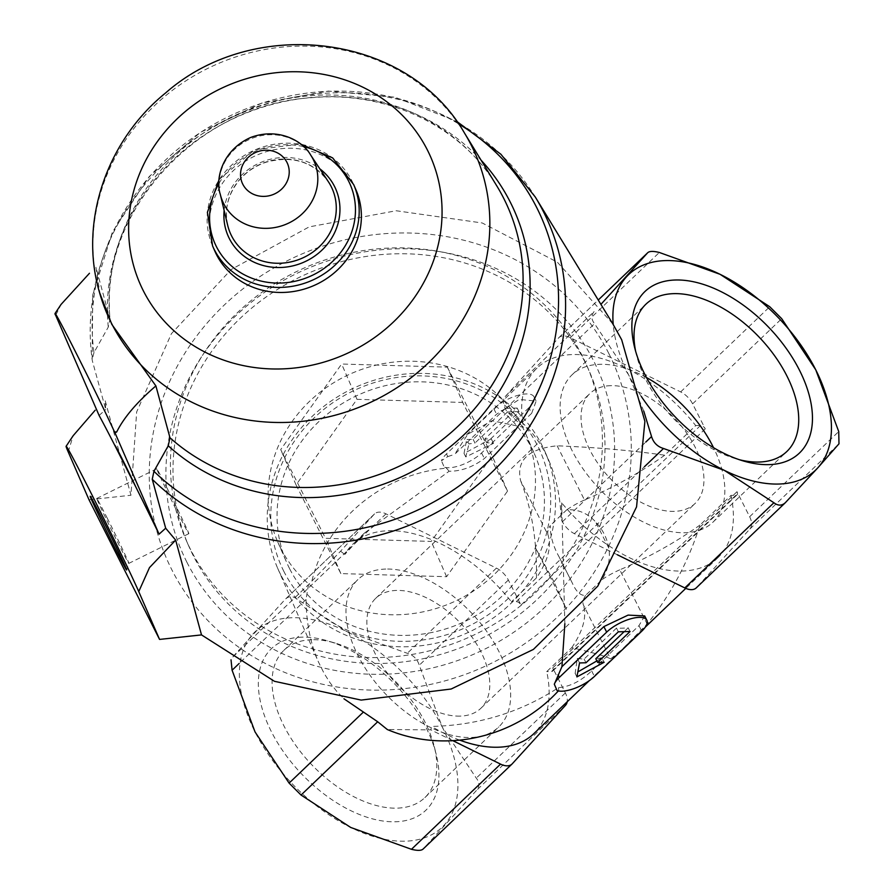<?xml version="1.0" encoding="UTF-8"?>
<svg xmlns="http://www.w3.org/2000/svg" width="894" height="894" viewBox="0 0 894 894"><rect width="100%" height="100%" fill="white"/><g stroke="black" fill="none" stroke-linecap="round" stroke-linejoin="round"><path stroke-width="0.67" stroke-dasharray="4.47 3.35" d="M610.736 385.66A76.079 44.074 46.3 0 0 589.906 393.516A76.079 44.074 46.3 0 0 610.624 478.961A76.079 44.074 46.3 0 0 695.063 503.501A76.079 44.074 46.3 0 0 686 432.104A76.079 44.074 46.3 0 0 610.736 385.66M460.075 716.116A76.079 44.074 -133.7 0 1 384.811 669.684A76.079 44.074 -133.7 0 1 375.748 598.287A76.079 44.074 -133.7 0 1 396.578 590.431A76.079 44.074 -133.7 0 1 471.842 636.863A76.079 44.074 -133.7 0 1 480.905 708.26A76.079 44.074 -133.7 0 1 460.075 716.116M554.057 581.983L535.227 547.419L566.651 609.641L554.057 581.983M641.277 396.4A135.251 78.348 -133.7 0 1 628.583 374.809A135.251 78.348 -133.7 0 1 613.217 324.5M302.016 637.143A111.761 64.737 46.3 0 0 267.082 722.397A111.761 64.737 46.3 0 0 379.157 820.379A111.761 64.737 46.3 0 0 436.227 754.491A111.761 64.737 46.3 0 0 327.562 640.842A111.761 64.737 46.3 0 0 302.016 637.143M695.722 425.589L700.572 425.455A4.224 2.447 -133.7 0 1 705.254 428.874L692.615 403.853A16.908 9.789 -133.7 0 0 680.658 391.918L570.26 337.664A16.908 9.789 -133.7 0 0 558.839 337.686A16.908 9.789 -133.7 0 0 558.56 337.977L505.177 396.601A16.908 9.789 -133.7 0 0 505.445 408.849L506.753 411.452L523.493 427.276A131.027 75.901 -133.7 0 1 536.992 368.093A131.027 75.901 -133.7 0 1 695.722 425.589L664.723 455.225C631.857 450.487 595.996 447.346 557.141 445.815C528.209 448.743 516.039 460.388 520.621 480.737L548 534.914A170.754 64.703 -26.8 0 1 536.478 577.848L511.446 601.785L516.296 601.651A4.224 2.447 -133.7 0 1 520.99 605.059L508.351 580.05A16.908 9.789 -133.7 0 0 496.393 568.103L385.984 513.849A16.908 9.789 -133.7 0 0 374.564 513.882A16.908 9.789 -133.7 0 0 374.284 514.162L340.603 551.173L308.452 584.698L231.825 657.973L285.197 599.349C288.751 595.896 292.651 595.784 296.897 599.036L346.559 631.455L407.295 653.29C413.363 655.101 417.353 659.079 419.264 665.225L442.228 726.967A135.251 78.348 -133.7 0 1 444.307 824.972A135.251 78.348 -133.7 0 1 350.727 827.464A135.251 78.348 -133.7 0 1 255.058 731.962A135.251 78.348 -133.7 0 1 252.968 633.958A135.251 78.348 -133.7 0 1 346.559 631.455A135.251 78.348 -133.7 0 1 442.228 726.967L476.278 778.115C479.709 782.496 479.787 786.586 476.536 790.363L423.164 848.987L512.251 763.8M446.475 453.917L447.816 456.566L441.446 460.768A25.356 9.61 -26.8 0 1 446.475 453.917L493.79 408.681A25.356 9.61 -26.8 0 1 517.224 395.539A25.356 9.61 -26.8 0 1 533.975 396.78A25.356 9.61 -26.8 0 1 528.89 407.742L531.684 413.285L484.369 458.521C472.814 467.093 461.069 471.328 449.134 471.227L364.528 532.992L344.749 554.503A131.027 75.901 -133.7 0 1 352.717 544.278A131.027 75.901 -133.7 0 1 511.446 601.785M531.684 413.285L536.143 401.082L519.191 399.439L496.595 414.224L454.644 454.331L467.864 434.182L492.002 420.728L523.493 427.276M536.478 577.848C537.071 541.071 531.796 508.697 520.621 480.737M340.603 551.173L344.749 554.503M664.723 455.225A170.754 64.703 -26.8 0 1 584.508 500.003L557.141 445.815M608.803 548.089C607.093 538.177 602.657 529.393 595.493 521.738L608.803 548.089C610.524 558.739 608.278 569.243 602.087 579.591L585.559 595.393C580.53 595.806 576.105 591.672 572.283 583L558.973 556.649L572.283 583M785.602 502.428L696.515 587.615L749.898 528.98A16.908 9.789 -133.7 0 0 749.641 516.732L737.002 491.711A4.224 2.447 -133.7 0 1 737.002 494.851A4.224 2.447 -133.7 0 1 735.84 495.287L730.99 495.41L699.991 525.057C688.212 562.136 670.601 595.125 647.155 624.012L624.068 647.401L589.314 680.625M730.99 495.41A131.027 75.901 -133.7 0 1 718.094 557.498A131.027 75.901 -133.7 0 1 561.667 502.841L561.141 519.123C560.493 497.567 556.392 478.033 548.849 460.533C539.104 438.485 525.069 422.124 506.753 411.452M564.852 623.71L561.667 502.841M644.663 615.932L638.964 625.655L591.649 670.891C580.955 681.116 569.891 686.704 558.459 687.642C520.174 712.507 477.888 725.425 431.59 726.409L430.863 729.873L387.292 729.515M585.559 595.393A42.264 16.014 153.2 0 0 583.268 604.746L610.636 658.923C606.423 656.464 593.46 652.721 571.747 647.681L546.726 671.606A131.027 75.901 -133.7 0 1 533.819 733.683M459.65 740.12A131.027 75.901 -133.7 0 1 431.59 726.409M610.636 658.923L621.855 649.513M449.134 471.227L446.464 468.143L444.206 467.115L441.446 460.768M312.017 580.485A145.823 134.916 156.5 0 1 446.464 468.143M557.074 690.57L558.772 690.481L558.459 687.642M308.452 584.698L306.039 599.505C306.284 622.526 310.408 643.322 318.409 661.895L324.131 673.417L330.031 682.748L336.647 691.23L343.955 698.784M280.716 574.73A145.823 134.916 156.5 0 1 277.665 568.249A145.823 134.916 156.5 0 1 357.555 386.364A145.823 134.916 156.5 0 1 545.094 451.906A145.823 134.916 156.5 0 1 468.735 632.203A145.823 134.916 156.5 0 1 280.716 574.73M447.816 456.566L454.644 454.331M100.173 294.852L95.937 267.205L110.219 320.175C96.954 215.968 194.724 104.889 310.486 97.792C386.946 90.339 461.416 126.412 496.695 185.74A209.33 193.674 156.5 0 0 255.416 107.235A209.33 193.674 156.5 0 0 110.018 319.08L108.275 327.092L93.971 352.594A235.949 218.304 156.5 0 1 204.424 129.965A235.949 218.304 156.5 0 1 458.376 123.73M93.971 352.594L92.127 359.779L92.764 294.819L112.42 232.027L149.354 176.409L200.491 132.301L261.774 103.089L328.366 91.065L395.07 97.234L456.599 121.249M612.837 323.885L557.342 262.165L482.257 222.986L396.198 210.749L309.168 226.886L231.222 269.496L171.413 333.663L136.659 411.933L130.96 495.254L105.123 400.456L105.727 409.497L92.283 360.573A240.464 222.472 156.5 0 1 252.778 108.688A240.464 222.472 156.5 0 1 535.249 196.971M214.806 251.046A76.929 71.174 156.5 0 1 256.958 155.098A76.929 71.174 156.5 0 1 355.89 189.673M55.126 314.051L56.735 313.258L61.049 304.441M99.111 415.475L105.727 409.497M68.212 451.928L73.152 435.691M89.009 499.757L130.96 495.254M55.495 315.079L56.735 313.258M608.769 353.421A243.838 225.601 -23.5 0 0 192.914 341.173A243.838 225.601 -23.5 0 0 369.133 690.034A243.838 225.601 -23.5 0 0 608.769 353.421M190.612 549.62A218.516 202.178 156.5 0 1 186.053 539.898A218.516 202.178 156.5 0 1 305.782 267.328A218.516 202.178 156.5 0 1 586.81 365.557A218.516 202.178 156.5 0 1 472.378 635.735A218.516 202.178 156.5 0 1 190.612 549.62M447.358 367.143L492.158 455.839L431.232 541.418L325.505 538.3L280.705 449.604L341.631 364.026L447.358 367.143L462.712 402.445L507.513 491.13L446.587 576.708L340.86 573.59L296.059 484.906L356.985 399.327L462.712 402.445M193.171 555.498A218.516 202.178 156.5 0 1 188.612 545.776A218.516 202.178 156.5 0 1 308.341 273.206A218.516 202.178 156.5 0 1 589.369 371.435A218.516 202.178 156.5 0 1 474.938 641.613A218.516 202.178 156.5 0 1 193.171 555.498M186.88 562.192A226.975 210.001 156.5 0 1 409.944 248.856A226.975 210.001 156.5 0 1 573.982 573.59A226.975 210.001 156.5 0 1 186.88 562.192M167.312 488.627A36.207 0.726 -116.3 0 0 156.741 468.769A36.207 0.726 -116.3 0 0 172.14 501.545A36.207 0.726 -116.3 0 0 188.846 533.673A36.207 0.726 -116.3 0 0 167.312 488.627M107.325 518.308A36.207 0.726 -116.3 0 0 96.764 498.461A36.207 0.726 -116.3 0 0 96.753 498.461A36.207 0.726 -116.3 0 0 112.152 531.226A36.207 0.726 -116.3 0 0 128.87 563.354A36.207 0.726 -116.3 0 0 128.87 563.343A36.207 0.726 -116.3 0 0 107.325 518.308M280.582 547.988A135.251 125.138 156.5 0 1 277.755 541.976A135.251 125.138 156.5 0 1 351.867 373.267A135.251 125.138 156.5 0 1 525.806 434.059A135.251 125.138 156.5 0 1 454.979 601.293A135.251 125.138 156.5 0 1 280.582 547.988M507.513 491.13L492.158 455.839M356.985 399.327L341.631 364.026M296.059 484.906L280.705 449.604M340.86 573.59L325.505 538.3M446.587 576.708L431.232 541.418M283.856 571.389A141.598 131.005 156.5 0 1 423.018 375.927A141.598 131.005 156.5 0 1 525.348 578.507A141.598 131.005 156.5 0 1 283.856 571.389M289.544 568.584A135.251 125.138 156.5 0 1 286.717 562.561A135.251 125.138 156.5 0 1 360.818 393.852A135.251 125.138 156.5 0 1 534.768 454.655A135.251 125.138 156.5 0 1 463.941 621.889A135.251 125.138 156.5 0 1 289.544 568.584M737.002 491.711L552.727 667.907L565.366 692.928A16.908 9.789 -133.7 0 1 567.198 701.768M552.727 667.907A4.224 2.447 -133.7 0 1 552.727 671.036A4.224 2.447 -133.7 0 1 551.564 671.483L546.726 671.606M452.811 740.657L430.863 729.873M374.284 514.162L285.577 598.969L374.564 513.882M617.307 554.749L574.417 533.673A16.908 9.789 -133.7 0 1 562.46 521.727L561.141 519.123M643.736 411.039L628.583 374.809L594.532 323.673C591.102 319.281 591.023 315.202 594.264 311.414L505.177 396.601M630.058 631.499L628.18 627.789A131.027 75.901 -133.7 0 1 616.48 628.102L618.357 631.812M628.18 627.789L624.135 631.667M596.901 660.889L601.863 657.794L604.132 662.286M616.48 628.102L584.117 659.057A131.027 75.901 -133.7 0 1 577.289 658.453L575.133 673.405L577.837 671.942M575.133 673.405L576.898 676.903M577.289 658.453L579.558 662.946M584.117 659.057L585.995 662.767M601.863 657.794A131.027 75.901 -133.7 0 1 595.806 658.744M528.89 407.742L481.575 452.979A25.356 9.61 -26.8 0 1 444.206 467.115M473.116 439.323L474.993 443.044A131.027 75.901 -133.7 0 0 468.948 443.983L466.679 439.49L473.116 439.323L505.49 408.368L507.367 412.089A131.027 75.901 -133.7 0 1 519.068 411.776L486.694 442.731A131.027 75.901 -133.7 0 1 493.522 443.323L465.796 456.946L468.948 443.983M505.49 408.368L517.19 408.055L484.816 439.01L491.253 438.842L464.031 453.448L465.796 456.946M491.253 438.842L493.522 443.323M484.816 439.01L486.694 442.731M517.19 408.055L519.068 411.776M464.031 453.448L466.679 439.49M507.367 412.089L474.993 443.044M699.991 525.057A170.754 64.703 153.2 0 1 619.788 569.824L647.155 624.012M619.788 569.824A42.264 16.014 153.2 0 0 602.087 579.591M584.508 500.003A42.264 16.014 -26.8 0 0 566.818 509.759C577.926 509.189 587.492 513.178 595.493 521.738M548 534.914A42.264 16.014 -26.8 0 1 550.291 525.56C550.19 535.752 553.084 546.111 558.973 556.649M571.747 647.681A170.754 64.703 153.2 0 0 583.268 604.746M566.818 509.759L550.291 525.56M646.485 377.547A101.938 59.049 46.3 0 0 599.952 364.305A101.938 59.049 46.3 0 0 572.037 374.832A101.938 59.049 46.3 0 0 599.807 489.32A101.938 59.049 46.3 0 0 712.931 522.185A101.938 59.049 46.3 0 0 713.546 447.693M635.645 351.264A101.938 59.049 46.3 0 0 636.483 355.019A101.938 59.049 46.3 0 0 735.606 458.678A101.938 59.049 46.3 0 0 739.316 459.695M311.894 639.724A101.938 59.049 46.3 0 0 283.979 650.251A101.938 59.049 46.3 0 0 311.749 764.739A101.938 59.049 46.3 0 0 424.873 797.604A101.938 59.049 46.3 0 0 434.316 746.758A101.938 59.049 46.3 0 0 335.194 643.099A101.938 59.049 46.3 0 0 311.894 639.724M385.795 569.065A101.938 59.049 46.3 0 0 357.879 579.591A101.938 59.049 46.3 0 0 385.649 694.079A101.938 59.049 46.3 0 0 498.774 726.945A101.938 59.049 46.3 0 0 486.627 631.287A101.938 59.049 46.3 0 0 385.795 569.065M108.275 327.092A213.845 197.853 156.5 0 1 237.558 116.701A213.845 197.853 156.5 0 1 481.061 160.171M99.357 291.958A200.748 185.74 156.5 0 1 217.309 63.977A200.748 185.74 156.5 0 1 464.522 133.105M220.282 194.333A49.941 46.197 156.5 0 1 250.029 139.173A49.941 46.197 156.5 0 1 310.654 155.02M227.713 225.411A55.596 51.439 156.5 0 1 260.825 163.993A55.596 51.439 156.5 0 1 328.322 181.638C313.213 161.702 292.494 155.221 266.177 162.194C255.628 165.725 246.755 171.614 239.57 179.862C228.149 193.786 224.193 208.972 227.713 225.411M224.137 210.436A58.713 54.322 156.5 0 1 260.255 162.674A58.713 54.322 156.5 0 1 319.817 168.821M219.008 183.371A73.789 68.279 156.5 0 1 303.513 146.616M212.604 245.995A76.929 71.174 156.5 0 1 254.756 150.047A76.929 71.174 156.5 0 1 353.689 184.622M306.039 599.505L239.156 663.46M385.984 513.849L296.897 599.036M496.393 568.103L407.295 653.29M508.351 580.05L419.264 665.225M749.641 516.732L838.728 431.556M565.366 692.928L476.278 778.115M705.254 428.874L520.99 605.059M692.615 403.853L781.702 318.666M565.623 705.176L476.536 790.363M558.56 337.977L598.242 300.026M570.26 337.664L659.347 252.477M680.658 391.918L769.745 306.731M749.898 528.98L838.985 443.804M574.417 533.673L644.429 466.735M562.46 521.727L645.803 442.049M505.445 408.849L594.532 323.673M591.649 670.891L594.443 676.434M638.964 625.655L641.758 631.186M481.575 452.979L484.369 458.521M493.79 408.681L496.595 414.224M700.572 425.455L516.296 601.651M735.84 495.287L551.564 671.483M480.905 708.26L695.063 503.501M375.748 598.287L589.906 393.516M536.992 368.093L467.864 434.182M364.528 532.992L352.717 544.278M718.094 557.498L685.799 588.375M645.356 627.04L624.068 647.401M277.665 568.249L318.409 661.895M545.094 451.906L548.849 460.533M219.175 179.448L254.634 149.756L300.529 144.057M186.053 539.898L188.612 545.776M586.81 365.557L589.369 371.435M156.741 468.769L96.753 498.461L90.193 496.237M188.846 533.673L128.87 563.354L126.657 569.925M277.755 541.976L286.717 562.561M525.806 434.059L534.768 454.655M558.839 337.686L598.242 300.015M533.975 396.78L536.143 401.071M535.249 547.407L566.673 609.63M737.002 494.851L552.727 671.036M712.931 522.185L786.821 451.526M572.037 374.832L645.937 304.172M735.606 458.678L743.249 460.935M636.483 355.019L634.572 347.285M335.194 643.099L327.562 640.842M434.316 746.758L436.227 754.491M424.873 797.604L498.774 726.945M283.979 650.251L357.879 579.591"/><path stroke-width="1.34" d="M675.529 280.001A111.761 64.737 46.3 0 0 634.572 347.285A111.761 64.737 46.3 0 0 743.249 460.935A111.761 64.737 46.3 0 0 805.717 384.386A111.761 64.737 46.3 0 0 675.529 280.001M613.217 324.5A135.251 78.348 -133.7 0 1 626.493 276.805A135.251 78.348 -133.7 0 1 720.083 274.313A135.251 78.348 -133.7 0 1 815.753 369.814A135.251 78.348 -133.7 0 1 817.831 467.819A135.251 78.348 -133.7 0 1 724.252 470.322A135.251 78.348 -133.7 0 1 641.277 396.4M561.924 666.701L554.314 684.212A25.356 9.61 -26.8 0 1 559.353 677.373L606.668 632.125A25.356 9.61 -26.8 0 1 630.091 618.983A25.356 9.61 -26.8 0 1 646.843 620.224L644.675 615.932L628.113 615.106L603.863 626.593L561.924 666.701L564.852 623.71M589.314 680.625L533.819 733.683A131.027 75.901 -133.7 0 1 459.65 740.12M558.37 690.917A145.823 134.916 156.5 0 1 387.292 729.515L377.693 721.771L301.054 795.045L289.097 783.11L255.058 731.962L232.082 670.232L231.032 659.817M343.955 698.784L377.693 721.771M554.314 684.212L557.074 690.57A25.356 9.61 -26.8 0 0 594.443 676.434L641.758 631.186A25.356 9.61 -26.8 0 0 646.843 620.224M116.701 431.958L114.98 432.808L114.544 431.981L116.701 431.958C123.931 417.453 137.005 402.11 155.891 385.917L169.983 437.792L168.24 445.804L153.936 471.294L152.248 479.285L165.681 528.198L175.66 540.11L201.508 634.908L274.424 681.295L361.176 700.091L451.157 689.017L533.383 649.424L597.807 586.14L636.55 506.898L644.898 421.376L621.665 339.731L612.837 323.885L535.249 196.971A240.464 222.472 156.5 0 1 466.97 493.209A240.464 222.472 156.5 0 1 152.248 479.285M155.891 385.917L111.806 324.366L99.357 291.958C78.929 221.835 106.498 140.794 165.546 93.01C254.321 14.717 407.943 33.86 464.522 133.105A200.748 185.74 156.5 0 1 381.861 396.668A200.748 185.74 156.5 0 1 111.515 323.315A200.748 185.74 156.5 0 1 99.357 291.958M300.529 144.057L332.635 157.892L353.689 184.622L355.89 189.673A76.929 71.174 156.5 0 1 315.604 284.784A76.929 71.174 156.5 0 1 216.415 254.466A76.929 71.174 156.5 0 1 214.806 251.046L212.604 245.995L207.397 212.37L219.175 179.448M114.544 431.981A71.855 1.453 -116.3 0 0 79.119 358.997A71.855 1.453 -116.3 0 0 55.037 313.481L61.049 304.441L89.467 273.273M114.98 445.726L135.888 487.118C128.356 470.769 113.56 441.48 114.98 445.726A108.934 2.19 63.7 0 0 99.111 415.475L55.126 314.051M135.888 487.118A108.934 2.19 63.7 0 1 159.076 534.176L114.98 432.808M159.076 534.176L165.681 528.198M175.66 540.11L149.488 567.612L138.76 591.582A84.539 1.699 -116.3 0 0 97.468 505.881A84.539 1.699 -116.3 0 0 66.1 446.307L73.163 435.702L95.177 410.223M66.1 446.307A84.539 1.699 -116.3 0 0 68.212 451.939L89.009 499.757L159.557 639.411L138.749 591.582M159.557 639.411L201.508 634.908M55.037 313.481A71.855 1.453 -116.3 0 0 55.495 315.079L55.015 314.107M102.184 518.777A41.113 0.827 -116.3 0 0 90.193 496.237A41.113 0.827 -116.3 0 0 107.66 533.45A41.113 0.827 -116.3 0 0 126.657 569.925A41.113 0.827 -116.3 0 0 102.184 518.777M567.198 701.768A16.908 9.789 -133.7 0 1 565.623 705.176L512.251 763.8A16.908 9.789 -133.7 0 1 511.971 764.091A16.908 9.789 -133.7 0 1 500.551 764.113L452.811 740.657M696.515 587.615A16.908 9.789 -133.7 0 1 696.247 587.894L785.234 502.808L817.831 467.819L838.985 443.804L838.728 431.556L815.753 369.814L781.702 318.666L769.745 306.731L720.083 274.313L659.347 252.477C653.268 250.979 649.368 251.08 647.647 252.79L598.242 300.015M500.551 764.113L411.463 849.3C417.543 850.797 421.443 850.697 423.164 848.987L511.971 764.091M411.463 849.3L350.727 827.464L301.054 795.045M600.913 304.373L647.647 252.79L598.242 300.026M785.602 502.428C782.06 505.881 778.16 505.993 773.913 502.741L724.252 470.322L663.504 448.486C657.448 446.687 653.458 442.698 651.547 436.551L643.736 411.039M696.247 587.894A16.908 9.789 -133.7 0 1 684.815 587.928L617.307 554.749M618.357 631.812L630.058 631.499L597.684 662.454L604.132 662.286L576.898 676.903L579.558 662.946L585.995 662.767L618.357 631.812M624.135 631.667L595.806 658.744L597.684 662.454M577.837 671.942L596.901 660.889M713.546 447.693A101.938 59.049 46.3 0 0 646.485 377.547M739.316 459.695A101.938 59.049 46.3 0 0 786.821 451.526A101.938 59.049 46.3 0 0 774.685 355.868A101.938 59.049 46.3 0 0 673.841 293.645A101.938 59.049 46.3 0 0 645.937 304.172A101.938 59.049 46.3 0 0 635.645 351.264M481.061 160.171A213.845 197.853 156.5 0 1 460.79 437.714A213.845 197.853 156.5 0 1 168.24 445.804M464.522 133.105L496.695 185.74A209.33 193.674 156.5 0 1 441.167 440.675A209.33 193.674 156.5 0 1 169.983 437.792M458.376 123.73A235.949 218.304 156.5 0 1 501.243 447.816A235.949 218.304 156.5 0 1 153.936 471.294M242.799 184.22A24.63 22.786 156.5 0 1 267.004 150.214A24.63 22.786 156.5 0 1 284.806 185.46A24.63 22.786 156.5 0 1 242.799 184.22M223.712 203.687A49.941 46.197 156.5 0 1 220.282 194.333C215.096 179.124 222.003 150.192 250.767 137.441C278.425 127.138 302.854 140.939 310.654 155.02A49.941 46.197 156.5 0 1 291.712 221.511A49.941 46.197 156.5 0 1 223.712 203.687M310.654 155.02L328.322 181.638A55.596 51.439 156.5 0 1 307.234 255.662A55.596 51.439 156.5 0 1 231.535 235.815A55.596 51.439 156.5 0 1 227.713 225.411L220.282 194.333M319.817 168.821A58.713 54.322 156.5 0 1 316.934 254.432A58.713 54.322 156.5 0 1 229.311 238.519A58.713 54.322 156.5 0 1 224.137 210.436M303.513 146.616A73.789 68.279 156.5 0 1 337.686 256.12A73.789 68.279 156.5 0 1 216.404 246.61A73.789 68.279 156.5 0 1 219.008 183.371M353.689 184.622A76.929 71.174 156.5 0 1 313.403 279.744A76.929 71.174 156.5 0 1 214.214 249.426A76.929 71.174 156.5 0 1 212.604 245.995M143.275 290.662A158.54 146.683 156.5 0 1 299.088 71.799A158.54 146.683 156.5 0 1 413.676 298.63A158.54 146.683 156.5 0 1 143.275 290.662M363.065 712.384L289.097 783.11M239.156 663.46L232.082 670.232M684.815 587.928L773.913 502.741M644.429 466.735L663.504 448.486M645.803 442.049L651.547 436.551M558.012 674.724L559.353 677.373M603.863 626.593L606.668 632.125M685.799 588.375L645.356 627.04M535.249 196.971L500.908 154.26L456.599 121.249"/></g></svg>

